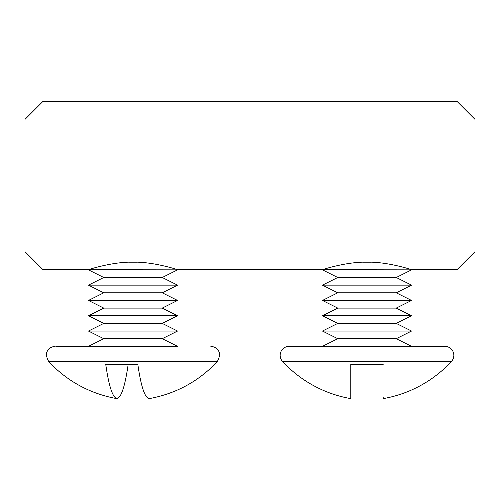 <?xml version="1.0" encoding="UTF-8"?>
<svg xmlns="http://www.w3.org/2000/svg" width="500" height="500" viewBox="0 0 500 500"><rect width="100%" height="100%" fill="white"/><g stroke="black" fill="none" stroke-linecap="round" stroke-linejoin="round"><path stroke-width="0.75" d="M162.25 292.8L177.55 300.45L88.45 300.45L103.75 292.8L162.25 292.8L177.55 285.15L88.45 285.15L103.75 277.5L162.25 277.5L177.55 269.85L88.45 269.675C89.262 269.387 112.75 261.681 132.994 262.144C153.225 261.681 176.681 269.369 177.55 269.675L322.45 269.675C323.263 269.387 346.75 261.681 366.994 262.144C387.225 261.681 410.681 269.369 411.55 269.675L457 269.675L457 101.375L43 101.375L43 269.675L88.45 269.675M322.45 346.35L337.75 338.7L396.25 338.7L411.55 331.05L322.45 331.05L337.75 323.4L396.25 323.4L411.55 315.75L322.45 315.75L337.75 308.1L396.25 308.1L411.55 300.45L322.45 300.45L337.75 292.8L396.25 292.8L411.55 285.15L322.45 285.15L337.75 277.5L396.25 277.5L411.55 269.85L322.45 269.675M43 101.375L25 119.375L25 251.675L43 269.675M457 269.675L475 251.675L475 119.375L457 101.375M137.825 364.35L128.175 364.35C125.05 386.125 121.306 397.55 116.962 398.625C112.6 397.525 108.863 386.1 105.744 364.35L137.825 364.35C140.95 386.125 144.694 397.55 149.037 398.625L149.362 398.6M162.25 338.7L177.55 346.35L55.919 346.35L88.45 346.35L103.75 338.7L88.45 331.05L177.55 331.05L162.25 338.7L103.75 338.7M177.55 331.05L162.25 323.4L103.75 323.4L88.45 331.05M103.75 308.1L162.25 308.1L177.55 315.75L88.45 315.75L103.75 308.1L88.45 300.45M103.75 292.8L88.45 285.15M162.25 277.5L177.55 285.15M103.75 277.5L88.45 269.85M136.8 262.2L129.188 262.2M176.6 269.375L177.55 269.85M116.962 398.625L116.638 398.6M350.8 398.625L350.8 364.35L350.8 398.625A121.538 121.538 0 0 1 282.544 361.463A9 9 0 0 1 289.15 346.35L444.85 346.35A9 9 0 0 1 451.456 361.463A121.538 121.538 0 0 1 383.2 398.625L383.2 396.975M396.25 338.7L411.55 346.35M337.75 338.7L322.45 331.05M396.25 323.4L411.55 331.05M337.75 323.4L322.45 315.75M396.25 308.1L411.55 315.75M337.75 308.1L322.45 300.45M396.25 292.8L411.55 300.45M337.75 292.8L322.45 285.15M396.25 277.5L411.55 285.15M337.75 277.5L322.45 269.85M370.8 262.2L363.188 262.2M410.6 269.375L411.55 269.85M350.8 364.35L383.2 364.35M55.15 346.35C49.719 346.919 46.719 349.919 46.15 355.35L48.544 361.463L217.456 361.463C198.806 381.269 176.106 393.644 149.356 398.6M282.544 361.463L451.456 361.463M210.85 346.35C216.281 346.919 219.281 349.919 219.85 355.35L217.456 361.463M162.25 323.4L177.55 315.75M162.25 308.1L177.55 300.45M48.544 361.463C67.194 381.269 89.894 393.644 116.644 398.6M103.75 323.4L88.45 315.75"/></g></svg>
